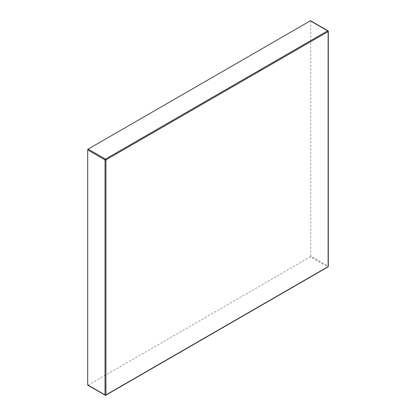 <?xml version="1.0" encoding="UTF-8"?>
<svg xmlns="http://www.w3.org/2000/svg" width="416" height="416" viewBox="0 0 416 416"><rect width="100%" height="100%" fill="white"/><g stroke="black" fill="none" stroke-linecap="round" stroke-linejoin="round"><path stroke-width="0.31" stroke-dasharray="2.08 1.56" d="M88.145 385.164L310.341 256.88L327.673 266.885L105.477 395.169L88.145 385.164A0.629 0.364 -60 0 1 87.828 385.195M310.783 256.11L310.783 21.086L328.115 31.096L328.115 266.115L310.783 256.11A0.629 0.364 -60 0 1 310.341 256.88M310.653 20.8A0.629 0.364 -60 0 1 310.783 21.086M327.985 266.916A0.629 0.364 60 0 1 327.673 266.885A0.629 0.364 120 0 0 328.115 266.115A0.629 0.364 0 0 1 328.302 266.37M105.16 395.2A0.629 0.364 120 0 0 105.477 395.169"/><path stroke-width="0.62" d="M87.698 149.885L87.698 384.904L105.03 394.914L105.03 159.89L87.698 149.885A0.629 0.364 -60 0 1 88.145 149.115L105.477 159.12L327.673 30.836L310.341 20.831L88.145 149.115M105.477 395.169A0.629 0.364 -120 0 0 105.789 395.2A0.629 0.364 -120 0 0 105.919 394.914L328.115 266.63L328.115 31.606L105.919 159.89L105.919 394.914A0.629 0.364 0 0 1 105.03 394.914A0.629 0.364 120 0 0 105.16 395.2L87.828 385.195A0.629 0.364 -60 0 1 87.698 384.904M310.341 20.831A0.629 0.364 -60 0 1 310.653 20.8L327.985 30.805A0.629 0.364 120 0 0 327.673 30.836A0.629 0.364 -120 0 1 328.115 31.606A0.629 0.364 0 0 0 328.302 31.351A0.629 0.629 0 0 0 327.985 30.805A0.629 0.364 120 0 1 328.115 31.096M328.302 266.37A0.629 0.364 0 0 1 328.115 266.63A0.629 0.364 60 0 1 327.985 266.916A0.629 0.629 0 0 0 328.302 266.37L328.302 31.351M105.03 159.89A0.629 0.364 0 0 0 105.919 159.89A0.629 0.364 60 0 0 105.477 159.12A0.629 0.364 120 0 0 105.03 159.89M105.16 395.2A0.629 0.629 0 0 0 105.789 395.2L327.985 266.916"/></g></svg>
